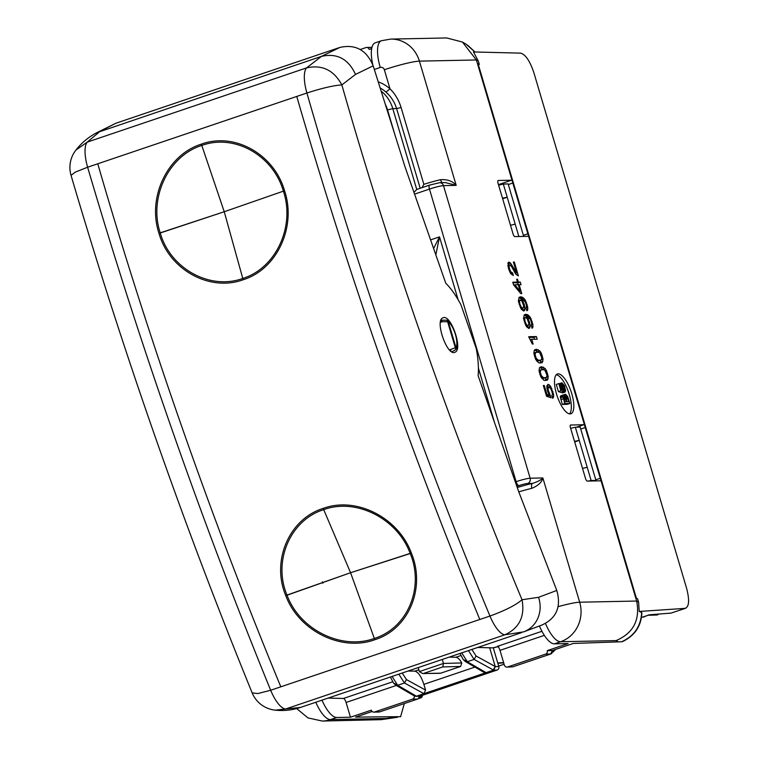 <?xml version="1.0" encoding="UTF-8"?>
<svg xmlns="http://www.w3.org/2000/svg" width="759" height="759" viewBox="0 0 759 759"><rect width="100%" height="100%" fill="white"/><g stroke="black" fill="none" stroke-linecap="round" stroke-linejoin="round"><path stroke-width="1.14" d="M569.544 413.883A21.015 7.324 71.3 0 0 568.605 392.375A21.015 7.324 71.3 0 0 556.29 374.718M563.463 394.889L560.503 395.999L560.322 396.758L562.267 404.424L567.352 404.319L569.838 403.475L567.723 396.663L565.569 394.244L565.066 396.682L563.852 395.003L562.817 395.913L564.753 403.579L569.838 403.475M562.286 392.299L562.485 392.953L564.971 392.109L565.635 390.724L564.402 385.619L561.888 382.802L561.129 385.525L562.647 389.955L561.11 389.443L559.383 383.589L558.776 383.599L560.892 390.743L563.909 391.748L561.945 386.445L562.485 384.671L564.497 387.631L564.971 392.109M558.776 383.599L556.29 384.443L558.406 391.587L561.423 392.593L563.909 391.748M559.402 383.646L561.888 382.802M570.104 413.921A21.015 7.324 71.3 0 0 570.891 413.788A21.015 7.324 71.3 0 0 571.451 392.621A21.015 7.324 71.3 0 0 558.216 373.845A21.015 7.324 71.3 0 0 557.419 373.978A21.015 7.324 71.3 0 0 556.869 395.145A21.015 7.324 71.3 0 0 570.104 413.921M445.381 182.577L456.206 185.376L419.404 61.128A31.517 29.364 -91.2 0 0 390.781 39.089L446.671 37.95L462.411 42.039L476.377 59.97L512.097 180.566A2.799 0.977 -108.7 0 0 511.481 180.215L498.464 184.627M512.097 180.566L528.511 235.964A2.799 0.977 -108.7 0 1 528.217 236.315A2.799 0.977 -108.7 0 1 528.103 236.334L514.877 236.599A2.799 0.977 -108.7 0 1 513.075 233.952L498.037 183.185A2.799 0.977 -108.7 0 1 498.151 180.509A2.799 0.977 -108.7 0 1 498.255 180.49L511.481 180.215M528.511 235.964L584.515 425.049A2.799 0.977 -108.7 0 0 583.908 424.708L570.474 425.04M584.515 425.049L600.929 480.447A2.799 0.977 -108.7 0 1 600.635 480.798A2.799 0.977 -108.7 0 1 600.53 480.817L587.295 481.083A2.799 0.977 -108.7 0 1 585.493 478.436L570.455 427.668A2.799 0.977 -108.7 0 1 570.569 424.993A2.799 0.977 -108.7 0 1 570.683 424.974M600.929 480.447L636.649 601.043L638.613 602.191L637.626 598.851L636.365 598.12L478.066 63.718L479.327 64.458L478.341 61.118L473.483 51.954L520.532 53.13C525.503 54.392 529.981 61.014 533.966 73.016L686.572 588.187C689.694 600.208 689.172 606.934 685.007 608.376L639.22 611.45L641.668 612.513C640.871 626.327 634.201 636.08 621.649 641.753L573.197 643.461L552.372 650.51L550.673 654.021L551.603 653.613L553.226 650.359M551.888 395.629L552.694 398.333L553.691 396.236L553.52 394.139L550.607 386.255L548.045 384.291L546.765 386.217L547.543 391.217L549.184 395.069L546.869 394.3L544.26 385.477L543.349 385.496L546.546 396.264L551.081 397.773L548.121 389.775L548.33 387.441L548.937 387.109L550.541 388.333L551.964 391.568L552.448 394.3L551.888 395.629M543.852 380.287L547.315 380.221L548.254 376.635L546.48 370.629L545.076 368.466L541.575 366.73L539.469 367.792L539.032 370.781L540.806 376.787L543.852 380.287M538.681 362.821L542.144 362.745L543.083 359.168L541.3 353.163L539.905 351L536.395 349.263L534.289 350.326L533.852 353.314L535.636 359.32L538.681 362.821M533.122 344.017L531.727 339.311L537.192 339.197L536.404 336.56L528.681 336.711L532.334 344.026L533.122 344.017M531.234 325.545L532.021 328.211L532.761 327.755L532.903 324.51L530.313 317.357L527.695 314.776L525.683 314.292L524.279 314.824L523.539 318.543L526.423 326.626L528.824 328.448L530.152 326.588L529.459 321.958L527.192 317.186L529.697 318.533L530.636 319.947L531.755 323.4L531.234 325.545M526.053 308.069L526.85 310.735L527.59 310.289L527.733 307.044L525.143 299.881L522.524 297.31L520.513 296.826L519.099 297.348L518.369 301.076L521.253 309.16L523.644 310.981L524.573 310.497L524.972 309.112L524.279 304.482L522.012 299.71L524.526 301.067L525.465 302.471L526.575 305.924L526.053 308.069M521.756 293.562L519.137 284.71L521.035 284.672L520.266 282.054L518.359 282.092L517.505 279.217L516.623 279.236L517.477 282.111L512.761 282.206L513.539 284.853L520.788 293.581L521.756 293.562M518.397 275.878L514.327 262.035L513.378 262.054L516.623 272.993L510.608 263.183L508.891 262.14L508.113 262.652L508.577 268.838L510.731 273.724L513.35 275.508L512.572 272.87L510.873 271.855L509.536 268.961L509.052 266.02L509.697 264.9L511.509 266.551L515.93 274.35L518.397 275.878M520.152 291.143L514.811 284.796L518.255 284.729L520.152 291.143L519.061 291.503M514.811 284.796L513.786 285.147M517.477 282.111L512.989 282.993M517.505 279.217L516.699 279.492M518.359 282.092L515.797 282.68M519.137 284.71L518.331 284.976M518.388 284.957L517.771 282.898L515.873 282.936M520.266 282.054L517.771 282.898M527.979 325.639L526.423 324.558L525.095 321.636L524.659 318.609L525.541 317.452L527.097 318.562L528.805 323.258L528.587 325.336L526.215 326.237M525.541 317.452L523.549 318.125M524.953 317.784L523.549 318.258M524.659 318.609L523.634 318.96M524.706 319.918L523.9 320.194M525.095 321.636L524.308 321.901M525.702 323.287L524.915 323.552M526.423 324.558L525.475 324.88M527.211 325.355L525.968 325.782M527.192 317.186L525.94 317.604M528.435 319.235L527.609 319.511M529.459 321.958L528.577 322.252M530.057 324.539L528.691 325.004M530.152 326.588L527.666 327.423L527.59 325.772M529.744 327.964L528.587 328.362M526.727 314.416L524.071 315.241M527.695 314.776L525.209 315.621L524.241 315.26M528.634 315.402L526.148 316.247L525.209 315.621M529.507 316.266L527.021 317.101L526.148 316.247M530.313 317.357L528.843 317.85M531.044 318.657L530.01 319.008M531.698 320.184L530.845 320.478M532.287 321.901L531.452 322.177M532.903 324.51L531.746 324.909M533.065 326.493L531.651 326.977M532.761 327.755L531.964 328.03M522.799 308.163L521.253 307.082L519.915 304.169L519.488 301.133L520.37 299.985L521.917 301.086L523.634 305.782L523.416 307.86L521.035 308.761M520.37 299.985L518.369 300.659M519.782 300.317L518.369 300.792M519.488 301.133L518.454 301.484M519.535 302.452L518.729 302.727M519.915 304.169L519.137 304.425M520.532 305.82L519.744 306.086M521.253 307.082L520.294 307.404M522.031 307.888L520.788 308.306M522.012 299.71L520.769 300.137M523.264 301.759L522.429 302.044M524.279 304.482L523.406 304.786M524.877 307.072L523.52 307.528M524.972 309.112L522.486 309.957L522.41 308.296M524.573 310.497L523.406 310.886M521.547 296.949L518.89 297.775M522.524 297.31L520.038 298.154L519.061 297.794M523.463 297.936L520.978 298.771L520.038 298.154M524.327 298.79L521.841 299.634L520.978 298.771M525.143 299.881L523.663 300.384M525.873 301.181L524.839 301.532M526.528 302.718L525.664 303.002M527.107 304.425L526.281 304.71M527.733 307.044L526.566 307.433M527.894 309.027L526.48 309.501M527.59 310.289L526.793 310.554M540.987 360.174L538.302 360.231L536.177 358.229L535.029 354.368L535.958 352.309L538.643 352.252L539.82 352.954L541.907 358.115L540.987 360.174L536.869 361.227M539.706 360.43L537.22 361.275M535.958 352.309L533.871 353.011M535.209 353.049L533.89 353.495M535.029 354.368L534.137 354.671M535.399 356.284L534.583 356.559M536.177 358.229L535.323 358.514M537.125 359.519L536.015 359.899M538.302 360.231L536.604 360.8M536.395 349.263L534.763 349.814M538.273 349.69L535.788 350.535L534.393 350.212M539.905 351L537.419 351.844L535.788 350.535M541.3 353.163L540.237 353.523M542.429 356.142L541.575 356.436M543.083 359.168L541.442 359.719M542.97 361.36L540.484 362.204L540.579 360.316M539.953 363.096L540.484 362.204M509.697 264.9L507.894 265.508M509.242 265.204L507.904 265.65M509.052 266.02L507.999 266.381M509.147 267.272L508.274 267.566M509.536 268.961L508.72 269.236M510.143 270.612L509.327 270.887M510.873 271.855L509.896 272.187M511.651 272.623L510.371 273.06M512.486 272.87L510.617 273.506L512.572 272.87M509.716 262.415L508.037 262.984M510.608 263.183L507.847 263.79M511.557 264.54L510.095 265.033M508.919 265.166L508.113 264.028M512.6 266.447L511.632 266.77M513.445 268.155L512.543 268.458M515.181 271.361L514.241 271.675M515.921 272.396L514.868 272.747M516.623 272.993L515.323 273.43M514.327 262.035L513.464 262.329M546.167 377.64L543.482 377.697L541.347 375.696L540.209 371.834L541.129 369.775L543.814 369.718L544.99 370.43L547.087 375.582L546.167 377.64L542.049 378.694M544.886 377.906L542.4 378.741M541.129 369.775L539.042 370.487M540.389 370.525L539.07 370.971M540.209 371.834L539.317 372.138M540.579 373.76L539.753 374.035M541.347 375.696L540.503 375.99M542.306 376.995L541.186 377.375M543.482 377.697L541.774 378.276M541.575 366.73L539.934 367.28M543.444 367.157L540.958 368.001L539.573 367.679M545.076 368.466L542.59 369.31L540.958 368.001M546.48 370.629L545.408 370.99M547.609 373.618L546.755 373.902M548.254 376.635L546.613 377.195M548.15 378.826L545.664 379.671L545.749 377.783M545.123 380.563L545.664 379.671M548.937 387.109L546.859 387.811M548.33 387.441L546.869 387.934M548.055 388.352L546.964 388.722M548.121 389.775L547.277 390.069M548.548 391.635L547.78 391.9M549.374 393.779L548.643 394.035M550.398 395.458L547.903 396.293L547.505 395.638M548.045 396.767L547.903 396.293M544.26 385.477L543.435 385.762M546.869 394.3L546.044 394.585M549.184 395.069L546.414 395.818M549.317 384.822L546.935 385.629M550.607 386.255L548.121 387.099L546.897 385.743M551.821 388.532L550.835 388.874M552.894 391.464L552.011 391.758M553.52 394.139L552.41 394.509M553.691 396.236L552.22 396.739M553.406 397.669L552.58 397.953M531.727 339.311L530.484 339.728M534.469 339.254L533.919 337.404L528.919 337.499M536.404 336.56L533.919 337.404M454.926 350.07A2.097 1.328 -127 0 0 455.353 349.899A2.097 1.328 -127 0 0 455.324 347.679L455.95 347.584L455.504 349.738M451.558 351.891L455.353 349.899A2.097 2.097 0 0 0 455.874 349.32C459.622 346.559 454.508 325.165 447.715 320.63A2.097 2.097 0 0 0 446.852 320.213A2.097 1.176 102 0 1 447.63 321.731L448.265 321.636A14.706 5.123 -108.7 0 1 455.419 334.539A14.706 5.123 -108.7 0 1 455.95 347.584L448.265 321.636L447.117 320.345M458.132 299.729L439.518 236.874L435.837 254.882M430.59 239.891L439.518 236.874L433.607 248.516M416.748 189.465L413.978 192.416M378.219 81.839A39.221 36.546 88.8 0 1 390.003 88.831L385.989 92.095C391.056 96.573 394.585 102.057 396.596 108.556L392.801 108.641L416.738 189.437M516.841 486.329L518.843 485.646A7.002 0.721 -16.5 0 1 527.609 483.492L532.448 483.388A4.203 1.907 -103.5 0 0 531.907 488.312C538.245 485.627 541.898 482.183 542.875 477.961C540.854 480.096 537.372 481.908 532.448 483.388A32.22 3.302 -16.5 0 0 517.249 487.515M558.121 606.678A28.017 2.875 -16.5 0 1 579.677 602.21A31.517 29.364 88.8 0 1 560.597 641.734L616.071 640.605C633.414 633.129 640.273 619.942 636.649 601.043L579.677 602.21L542.875 477.961L530.152 478.217A11.205 1.148 163.5 0 0 516.129 481.671L515.304 481.946M478.341 61.118L476.377 59.97L419.404 61.128A28.017 2.875 -16.5 0 0 384.348 69.752L390.003 88.831C395.164 94.002 398.864 100.235 401.094 107.512L423.845 184.333L422.023 187.653M442.269 182.644A4.203 1.907 76.5 0 1 440.486 179.693C447.487 179.257 452.725 181.145 456.206 185.376L443.484 185.632L530.152 478.217A4.203 3.918 -91.2 0 1 527.609 483.492M442.279 659.457L443.455 663.442L461.776 662.949L460.628 666.449L440.742 673.176L422.63 673.537L419.385 671.592L443.455 663.442L442.801 666.924L423.664 673.404M418.209 667.597L419.385 671.592M462.411 42.039L466.017 44.145L474.916 51.982M638.613 602.191L639.22 611.45M685.671 608.244L671.032 613.101L685.671 608.244M479.327 64.458L478.293 64.477M539.402 625.976A28.017 9.763 71.3 0 0 554.374 643.841L568.111 643.566L547.286 650.615L552.372 650.51M360.212 49.515L365.923 47.58A2.799 2.609 88.8 0 1 369.197 49.411L371.682 48.576M460.855 655.567L455.855 657.256C457.677 657.398 459.65 659.296 461.776 662.949M455.855 657.256L449.138 657.133M321.987 700.168A28.017 9.763 71.3 0 0 336.74 717.492L350.468 717.217L371.303 710.168A2.799 2.609 88.8 0 0 373.845 712.122L378.931 712.018A2.799 2.609 88.8 0 1 378.931 712.018A2.799 2.609 88.8 0 0 379.671 711.895L417.602 699.058L412.517 699.162L374.585 711.999A2.799 2.609 88.8 0 1 373.845 712.122M350.468 717.217L346.095 702.454A4.203 1.461 71.3 0 0 343.41 698.47L328.125 698.09M621.649 641.753L622.826 641.459C634.913 635.511 641.26 625.947 641.867 612.76L641.668 612.513M493.246 647.759L498.834 646.431L493.284 647.892L477.743 647.455M419.015 697.995L422.156 697.028L422.156 695.415M641.459 617.503L649.476 614.79L671.032 613.101M553.093 651.725L553.283 650.321M541.935 631.289L497.316 646.393A4.203 1.461 71.3 0 1 500.001 650.368L504.374 665.131A2.799 2.609 88.8 0 0 507.657 666.962L545.588 654.125A2.799 2.609 -91.2 0 0 547.286 650.615M372.716 64.496A28.017 9.763 -108.7 0 1 372.327 62.627A28.017 9.763 -108.7 0 1 372.128 61.545A28.017 9.763 -108.7 0 1 375.231 42.827L381.445 40.72A28.017 9.763 71.3 0 0 380.25 67.466A3.501 3.264 -91.2 0 1 384.348 69.752M371.009 47.475L372.024 47.352L371.009 47.475M394.68 683.555L397.678 685.301L404.471 682.996L406.444 679.571L425.571 690.083L423.883 684.362C421.217 676.364 418.19 671.962 414.822 671.146L408.095 671.022M439.973 673.299L440.742 673.176M464.318 659.988L467.316 661.725L465.409 661.563L484.09 672.427L486.083 672.645L493.549 670.121L474.119 659.429L468.455 650.596M336.74 717.492L330.516 719.598L385.989 718.469L381.227 719.655L322.252 721.05A31.517 29.364 88.8 0 0 330.516 719.598A28.017 9.763 -108.7 0 1 315.772 702.265M404.319 703.546L400.619 716.657L355.554 717.113L372.147 711.496M414.272 695.899A2.799 2.609 88.8 0 1 412.517 699.162M414.376 695.956L416.444 696.212L486.083 672.645L467.316 661.725L461.747 652.863M545.588 654.125L550.673 654.021L512.742 666.857L506.917 667.095M416.131 696.031L414.243 695.88L395.762 685.13L397.669 685.301L416.444 696.212L420.002 696.136L497.107 670.045A2.799 2.609 88.8 0 0 498.805 666.535L493.284 647.892M420.002 696.136A2.799 2.609 88.8 0 1 419.272 696.269L415.714 696.345M400.04 716.752L400.619 716.657M418.181 698.764L421.036 697.806L418.399 698.603M421.719 695.557L422.156 697.028M425.571 690.083L423.911 693.688L404.471 682.996L398.807 674.172M467.316 661.725L474.119 659.429L476.092 656.004L495.38 666.601L493.549 670.121L497.107 670.045M419.31 696.269L418.541 698.47L417.602 699.058M563.567 390.619L564.44 390.325M563.52 390.43L564.715 390.031M559.44 383.779L561.309 383.143M559.668 384.547L561.043 384.082M560.066 385.885L561.129 385.525M560.607 387.726L561.556 387.403M561.043 389.187L562.068 388.845M558.406 391.587L560.892 390.743M561.983 385.221L563.007 384.87M561.926 386.027L563.548 385.477M562.087 387.081L564.051 386.416M562.476 388.314L564.497 387.631M562.884 389.282L564.743 388.655M563.301 389.955L564.81 389.443M565.569 399.149L566.337 401.767L564.838 401.796L563.757 397.982L564.051 396.644L565.569 399.149L564.193 399.613M567.808 398.674L568.709 401.72L566.954 401.758L565.692 396.805L566.594 396.264L567.808 398.674L566.205 399.215M564.079 395.202L564.971 394.898M560.503 395.999L562.988 395.154M560.322 396.758L562.817 395.913M560.446 397.972L562.931 397.128M560.854 399.67L563.349 398.826M562.267 404.424L564.753 403.579M563.576 394.927L565.569 394.244M563.662 394.946L565.189 394.433M563.709 397.061L564.44 396.805M563.709 397.64L564.819 397.261M563.88 398.494L565.199 398.048M565.749 396.549L566.594 396.264M565.74 397.166L567.011 396.739M565.891 398.058L567.419 397.545M322.936 583.197L322.309 581.83M556.783 590.455L538.529 597.314L522.031 599.752C452.212 432.336 392.147 260.726 341.844 84.923L355.525 74.41L373.172 65.834L405.04 166.895L445.751 283.202C451.026 288.429 456.083 295.612 460.922 304.738L476.225 348.466C478.208 358.817 478.844 367.906 478.123 375.714L518.833 492.012L556.783 590.455C561.442 606.783 556.508 618.291 541.983 624.989M442.924 317.86C434.49 320.27 447.25 356.739 454.954 352.214C463.388 349.804 450.628 313.334 442.924 317.86L443.114 317.784M252.159 692.872C183.298 524.127 122.93 351.616 71.042 175.357L75.293 172.122L87.617 167.217C140.045 345.373 201.069 519.716 270.669 690.254L257.813 693.565L252.159 692.872A28.017 28.017 0 0 0 275.232 710.149C283.743 711.079 292.168 710.168 300.507 707.435L285.631 708.991L504.925 634.78L523.738 631.849A28.017 25.996 -110.6 0 0 538.529 597.314M296.76 96.44L87.617 167.217A28.017 9.763 -108.7 0 1 87.228 142.123L306.532 67.902A28.017 9.763 -108.7 0 0 306.911 93.006L296.76 96.44A1785.965 622.361 71.3 0 0 479.811 619.477L489.963 616.033A28.017 9.763 71.3 0 0 504.925 634.78C519.374 628.101 525.067 616.431 522.031 599.752C515.845 605.094 505.162 610.521 489.963 616.033C419.044 445.95 358.03 271.599 306.911 93.006C322.309 88.072 333.96 85.378 341.844 84.923C333.865 70.103 322.091 64.43 306.532 67.902L321.484 56.365L96.839 132.664C88.518 137.047 81.564 142.834 75.966 150.045L87.228 142.123L100.141 131.269L115.985 123.205L339.852 47.447C355.497 43.937 366.606 50.075 373.172 65.834M96.839 132.664L115.985 123.205M374.804 639.733L350.573 572.722L287.044 595.217C299.71 629.752 341.616 650.425 374.32 638.442C407.687 628.072 424.452 587.551 410.211 553.529L410.154 553.396C397.555 518.814 356.407 497.619 323.704 509.65C290.384 519.953 272.604 561.081 286.997 595.075L285.792 595.663C298.723 630.833 341.427 652 374.804 639.733C408.864 629.173 425.875 587.827 411.397 553.159L411.34 553.017C398.466 517.79 356.54 496.082 323.182 508.397C289.16 518.89 271.115 560.873 285.735 595.521L285.792 595.663M411.397 553.15L350.573 572.722L323.182 508.397M158.954 233.25L160.263 232.985L158.954 233.25C147.056 197.473 167.369 154.665 201.353 144.144L224.237 211.742L160.263 232.985C170.272 268.695 210.072 290.488 242.785 278.439L224.237 211.742L160.225 232.842C148.508 197.738 168.498 155.794 201.79 145.453C234.569 133.432 273.24 155.51 283.382 191.154L283.43 191.296C295.213 226.41 276.096 268.145 242.785 278.439L243.165 279.748C277.158 269.284 296.589 226.675 284.606 190.888M224.237 211.742L284.559 190.746L224.237 211.742M159.001 233.402C169.229 269.777 209.778 292.082 243.165 279.748M201.353 144.144C234.806 131.838 274.198 154.438 284.559 190.746M497.847 663.281L503.71 662.882M642.759 617.095L643.433 617.086A1.404 0.484 71.3 0 0 643.48 617.076L645.9 616.033M574.506 441.368L579.24 440.381L575.35 427.251L580.142 427.032L595.976 480.475L591.109 480.466L579.24 440.381L574.677 441.928M575.35 427.251L570.645 428.304M591.109 480.466L588.187 481.073M587.219 467.326L582.514 468.388M518.852 236.523L507.211 197.236L502.648 198.773M523.682 236.419L508.122 183.887L503.321 184.095L507.211 197.236L502.486 198.213M503.321 184.095L498.616 185.158M515.19 224.171L510.494 225.233M440.599 320.222L442.421 321.683L447.63 321.731L455.324 347.679L449.527 349.927M442.421 321.683L440.457 322.271M450.837 351.123L450.732 349.738M494.517 422.545L478.407 368.153M429.803 185.044A4.203 1.461 71.3 0 0 429.641 185.073L439.67 182.701A4.203 3.918 88.8 0 1 443.484 185.632A11.205 1.148 163.5 0 0 429.471 189.086L516.129 481.671A4.203 1.461 -108.7 0 0 518.843 485.646M416.568 189.503L429.641 185.073A4.203 1.461 71.3 0 0 429.471 189.086L414.575 194.124M381.132 91.08A35.018 32.628 88.8 0 1 392.801 108.641L387.545 109.932L394.794 134.381M387.545 109.932A30.815 28.709 -91.2 0 0 385.335 104.4M401.094 107.512L396.596 108.556L420.201 188.27M380.155 87.968A35.018 32.628 88.8 0 1 385.989 92.095M518.776 491.87A28.017 2.875 -16.5 0 1 531.907 488.312M512.961 182.985L508.321 184.551M527.998 233.753L523.359 235.318M585.379 427.469L580.739 429.044M583.908 424.708L576.555 427.194M600.416 478.236L595.777 479.811M423.845 184.333A28.017 2.875 -16.5 0 1 440.486 179.693M616.071 640.605L618.367 641.953M554.374 643.841L560.597 641.734A28.017 9.763 -108.7 0 1 545.465 623.5M374.32 69.477L380.25 67.466M397.669 685.301L392.099 676.44M503.615 662.56L497.743 662.949M500.001 650.368L544.336 635.359M366.654 47.456L371.739 47.352A2.799 2.609 88.8 0 1 371.948 47.352M474.916 667.095L423.883 684.362M418.854 669.78L414.822 671.146M460.628 666.449L442.801 666.924M476.092 656.004L471.851 649.448M493.236 669.941L495.219 666.516L489.64 647.664M385.989 718.469L397.023 716.857M392.631 681.819L343.41 698.47M346.095 702.454L396.312 685.453M406.444 679.571L402.213 673.015M419.461 696.259L418.645 698.365M507.657 666.962L512.742 666.857M495.38 666.601L498.805 666.535M374.585 711.999L379.671 711.895M275.232 710.149L285.631 708.991A28.017 9.763 71.3 0 1 270.669 690.254L479.811 619.477M355.525 74.41C348.343 58.898 336.996 52.883 321.484 56.365L339.852 47.447M97.769 163.783A1785.965 622.361 71.3 0 0 280.821 686.819M411.34 553.017L350.573 572.722L285.735 595.521M644.78 616.555A16.812 15.664 88.8 0 1 643.433 617.086L643.48 617.076A1.404 0.484 71.3 0 0 643.537 617.048M504.109 664.229L498.672 666.07L504.109 664.239M658.546 614.078A16.812 15.664 88.8 0 1 657.702 614.743L648.338 615.075M658.613 614.078L657.009 614.989L647.664 615.302M446.833 320.213L440.77 320.165M445.571 182.577L439.67 182.701M390.781 39.089L381.445 40.72M296.693 708.583L307.955 717.891L322.252 721.05M474.973 51.982L467.658 45.17M465.409 661.563L463.332 659.713L460.02 653.452M395.762 685.13L393.684 683.28L390.373 677.019M439.973 673.309L422.63 673.537M552.988 652.047L555.579 649.419M421.273 695.709L418.769 698.252M397.517 717.274L381.227 719.655M649.6 614.781L641.459 617.541M542.742 624.723L523.738 631.849M300.507 707.435L521.689 632.579M75.966 150.045A28.017 28.017 0 0 0 71.042 175.357M644.846 616.536L646.07 615.976M657.009 614.989A1.404 1.404 0 0 0 657.787 614.714"/></g></svg>
